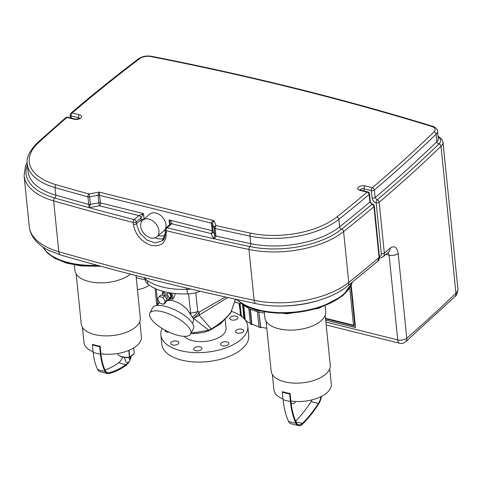 <?xml version="1.0" encoding="UTF-8"?>
<svg xmlns="http://www.w3.org/2000/svg" width="482" height="482" viewBox="0 0 482 482"><rect width="100%" height="100%" fill="white"/><g stroke="black" fill="none" stroke-linecap="round" stroke-linejoin="round"><path stroke-width="0.72" d="M290.995 402.283L291.255 402.868A2.181 1.591 -24.8 0 0 293.044 403.639A2.181 1.591 -24.8 0 0 295.062 402.404A2.181 1.591 -24.8 0 0 295.321 401.464M266.805 328.236A43.669 21.768 -5.8 0 1 260.672 327.115L258.9 312.252A44.109 21.985 174.2 0 1 257.442 311.89L259.009 327.332A44.109 21.985 -5.8 0 0 260.473 327.694L261.045 327.206M258.9 312.252L260.473 327.694M257.442 311.89L257.677 311.685A43.669 21.768 -5.8 0 1 250.345 309.113L250.025 309.281A44.109 21.985 174.2 0 1 248.857 308.721L249.182 308.552A43.669 21.768 -5.8 0 1 243.838 305.088M248.857 308.721L250.423 324.163A44.109 21.985 -5.8 0 0 251.592 324.723L252.279 324.356M250.025 309.281L251.592 324.723M250.345 309.113L251.875 324.175A43.669 21.768 -5.8 0 0 258.942 326.682M243.675 304.998L243.326 305.112A44.109 21.985 174.2 0 1 242.53 304.395L242.639 304.359M243.97 318.542L242.53 304.395M243.326 305.112L244.778 319.439M243.717 305.022L245.236 320.012M239.319 303.341L240.47 314.65A44.109 21.985 -5.8 0 0 240.831 315.475L241.398 315.373M239.608 303.413L240.831 315.475M240.054 303.521L241.217 315.023A43.669 21.768 -5.8 0 0 242.585 317.24M239.018 303.262L239.976 309.818M245.308 320.108A43.669 21.768 -5.8 0 0 250.351 323.434M259.141 312.053A43.669 21.768 -5.8 0 0 264.383 313.041M281.524 306.016A63.323 31.565 -5.8 0 0 317.945 300.611A63.323 31.565 -5.8 0 1 281.524 306.016M289.616 393.89A29.697 14.803 174.2 0 1 282.307 392.071L282.789 391.661A28.824 14.37 -5.8 0 0 290.092 393.481L289.616 393.89L290.381 401.422A74.794 37.927 104 0 0 295.803 423.118A11.466 5.814 104 0 0 298.912 425.708A11.466 5.814 104 0 0 302.618 423.991A107.643 54.587 104 0 0 318.698 403.88A11.466 5.814 104 0 0 321.512 396.385M290.381 401.422A29.697 14.803 174.2 0 1 283.073 399.602L282.307 392.071M290.092 393.481L290.857 401.012A28.824 14.37 -5.8 0 0 326.73 392.963A28.824 14.37 -5.8 0 0 331.297 384.046L329.742 368.76M272.39 374.586L273.945 389.872A28.824 14.37 -5.8 0 0 283.012 398.988M295.605 421.045A106.763 54.141 104 0 0 311.149 401.494A10.586 5.368 104 0 0 312.059 399.861M290.857 401.012A73.909 37.482 104 0 0 296.213 422.455A10.586 5.368 104 0 0 299.099 424.847A10.586 5.368 104 0 0 302.509 423.262A106.763 54.141 104 0 0 318.457 403.314A10.586 5.368 104 0 0 321.012 396.638M283.073 399.602A74.794 37.927 104 0 0 288.495 421.298A11.466 5.814 104 0 0 290.616 423.648L298.912 425.708M266.094 321.241L271.161 371.128A29.697 14.803 -5.8 0 0 293.05 383.063A29.697 14.803 -5.8 0 0 325.549 374.309A29.697 14.803 -5.8 0 0 330.254 365.127L325.187 315.24M264.299 312.209L264.865 317.734A30.571 15.237 -5.8 0 0 287.393 330.019A30.571 15.237 -5.8 0 0 320.843 321.006A30.571 15.237 -5.8 0 0 325.687 311.553L325.127 306.028M124.38 357.355L125.79 361.693A2.181 1.591 -24.8 0 0 127.579 362.464A2.181 1.591 -24.8 0 0 129.598 361.229A2.181 1.591 -24.8 0 0 129.754 359.855L128.893 357.439M99.684 346.624A29.697 14.803 174.2 0 1 92.375 344.805L92.851 344.395A28.824 14.37 -5.8 0 0 100.16 346.215L99.684 346.624L100.449 354.156A29.697 14.803 174.2 0 1 93.14 352.336L92.375 344.805M82.458 327.32L84.013 342.606A28.824 14.37 -5.8 0 0 93.08 351.721M100.16 346.215L100.925 353.746A28.824 14.37 -5.8 0 0 141.365 336.779L139.81 321.494M128.128 362.344A10.586 5.368 -76 0 1 126.121 364.44A106.763 54.141 -76 0 1 108.986 372.7A10.586 5.368 -76 0 1 108.089 372.773A10.586 5.368 -76 0 1 105.269 370.519A55.346 28.064 -76 0 1 100.925 353.746M129.08 361.819A11.466 5.814 -76 0 1 126.17 365.229A107.643 54.587 -76 0 1 108.89 373.556A11.466 5.814 -76 0 1 107.902 373.64A11.466 5.814 -76 0 1 104.865 371.194A56.231 28.516 -76 0 1 100.449 354.156M107.902 373.64L99.611 371.574A11.466 5.814 -76 0 1 97.557 369.375A56.231 28.516 -76 0 1 93.14 352.336M122.681 357.054A10.586 5.368 -76 0 1 118.819 362.621A106.763 54.141 -76 0 1 105.004 369.953M131.267 356.325A11.466 5.814 -76 0 1 129.863 360.325M130.706 356.692A10.586 5.368 -76 0 1 129.658 359.644M76.162 273.975L81.229 323.862A29.697 14.803 -5.8 0 0 112.27 335.593A29.697 14.803 -5.8 0 0 140.316 317.861L136.02 275.553M74.367 264.943L74.927 270.468A30.571 15.237 -5.8 0 0 97.069 282.729A30.571 15.237 -5.8 0 0 130.459 274.113M164.904 295.864L161.108 294.924L159.223 296.532L157.668 299.449L159.91 303.311L163.705 304.256L165.26 301.34L167.152 299.726L164.904 295.864L163.018 297.478L159.223 296.532M163.705 304.256L165.597 302.648L167.152 299.726M165.26 301.34L163.018 297.478M162.133 295.177L163.235 293.11L164.766 291.803M163.235 293.11L167.031 294.05L168.694 292.64M167.724 300.834L169.61 299.22L171.164 296.303L169.272 297.912L167.724 300.834L166.694 300.575M169.08 292.707L171.164 296.303M167.031 294.05L169.272 297.912M162.561 294.375A6.115 4.296 49.5 0 1 162.952 291.339M171.429 293.086A6.115 4.296 49.5 0 1 171.574 299.81A6.115 4.296 49.5 0 1 168.182 300.437M174.924 293.514L175.093 294.406L173.821 297.894L171.574 299.81M163.488 295.514L163.922 295.141A2.404 1.687 49.5 0 1 166.766 295.876A2.404 1.687 49.5 0 1 167.037 298.798L166.748 299.045M163.482 292.899A4.802 3.38 49.5 0 1 164.254 291.7A4.802 3.38 49.5 0 1 164.278 291.682L164.254 291.7M169.604 292.797A4.802 3.38 49.5 0 1 170.489 299.015A4.802 3.38 49.5 0 1 169.182 299.587M170.104 292.881A4.802 3.38 49.5 0 1 170.724 298.81A4.802 3.38 49.5 0 1 170.604 298.906M171.206 300.081L177.888 302.6L181.34 304.497L186.871 309.058L193.222 318.457L193.607 320.241L193.029 322.229M157.481 305.413L159.193 302.075M178.207 335.424A22.925 8.248 27.1 0 1 157.21 325.049A22.925 8.248 27.1 0 1 149.848 313.149A22.925 8.248 27.1 0 1 174.014 316.246A22.925 8.248 27.1 0 1 190.673 334.026A22.925 8.248 27.1 0 1 178.207 335.424M149.848 313.149L152.631 307.709A22.925 8.248 27.1 0 1 176.798 310.806A22.925 8.248 27.1 0 1 193.457 328.585L190.673 334.026M192.704 317.644L208.82 330.266L191.095 333.213M213.387 328.128L220.599 323.771L224.516 319.578M225.1 319.024L226.052 328.35A21.835 10.887 174.2 0 1 215.201 339.195A21.835 10.887 174.2 0 1 192.511 340.635A21.835 10.887 174.2 0 1 184.293 336.34M227.817 297.514L199.084 315.132A10.917 5.248 -112.7 0 0 199.211 312.059A10.917 7.453 114.2 0 1 193.439 317.873A10.917 9.381 143.1 0 0 199.084 315.132L211.224 328.917A2.181 1.289 59.2 0 1 210.779 329.736L210.779 329.736A2.181 1.289 59.2 0 1 210.773 329.742C219.382 324.609 226.04 318.921 230.764 312.667L230.764 312.667A2.181 1.723 -143.2 0 0 231.023 312.035C226.389 318.295 219.792 323.922 211.224 328.917L208.82 330.266A2.181 0.928 68.6 0 1 208.471 330.857L210.779 329.736M235.409 299.195L231.023 312.035L235.469 299.208M188.625 293.857L190.571 312.975A41.47 22.473 171.3 0 1 189.595 313.029M225.419 296.984L199.211 312.059L197.698 311.462A10.917 5.441 -5.8 0 1 190.571 312.975A10.917 1.518 85.6 0 0 191.065 315.583M195.794 292.719L197.698 311.462A10.917 7.381 116.4 0 1 192.149 316.993M145.317 279.042L145.407 279.97A19.654 9.797 -5.8 0 0 147.829 284.049A50.224 25.034 -5.8 0 0 187.462 293.912A19.654 9.797 -5.8 0 0 200.193 291.242M229.83 318.813A4.151 2.067 174.2 0 1 229.739 318.494A4.151 2.067 174.2 0 1 233.662 316.017A4.151 2.067 174.2 0 1 238 317.656A4.151 2.067 174.2 0 1 234.409 320.09A4.151 2.067 174.2 0 1 229.83 318.813M168.875 332.08A4.151 2.067 174.2 0 1 164.898 330.411A4.151 2.067 174.2 0 1 164.916 330.086M178.822 342.304A4.151 2.067 174.2 0 1 178.912 342.63A4.151 2.067 174.2 0 1 174.99 345.106A4.151 2.067 174.2 0 1 170.658 343.467A4.151 2.067 174.2 0 1 174.243 341.027A4.151 2.067 174.2 0 1 178.822 342.304M200.09 346.871A4.151 2.067 174.2 0 1 201.976 348.366A4.151 2.067 174.2 0 1 198.054 350.842A4.151 2.067 174.2 0 1 193.716 349.203A4.151 2.067 174.2 0 1 195.782 347.142A4.151 2.067 174.2 0 1 200.09 346.871M223.841 341.883A4.151 2.067 174.2 0 1 228.836 343.431A4.151 2.067 174.2 0 1 224.913 345.907A4.151 2.067 174.2 0 1 220.575 344.269A4.151 2.067 174.2 0 1 223.841 341.883M236.156 330.26A4.151 2.067 174.2 0 1 240.699 329.037A4.151 2.067 174.2 0 1 243.753 330.706A4.151 2.067 174.2 0 1 239.837 333.183A4.151 2.067 174.2 0 1 235.499 331.544A4.151 2.067 174.2 0 1 236.156 330.26M231.505 311.426A43.669 21.768 174.2 0 1 247.772 326.145L248.73 335.562A43.669 21.768 174.2 0 1 227.034 357.246A43.669 21.768 174.2 0 1 181.654 360.12A43.669 21.768 174.2 0 1 161.838 344.389L160.88 334.972A43.669 21.768 174.2 0 1 162.127 328.465M247.772 326.145A43.669 21.768 174.2 0 1 226.076 347.829A43.669 21.768 174.2 0 1 180.696 350.709A43.669 21.768 174.2 0 1 160.88 334.972M325.495 318.265L353.511 325.242L354.692 324.229L350.812 286.037M353.511 325.242L349.727 287.971M325.549 318.813L355.391 326.242M351.221 285.175L355.529 327.579L325.681 320.15M186.576 288.043L186.709 289.369A21.835 10.887 -5.8 0 0 190.77 289.037M186.709 289.369A52.405 26.124 174.2 0 1 145.353 279.072L145.233 277.903M143.895 277.566A21.835 10.887 -5.8 0 0 145.353 279.072M97.358 265.311A61.576 30.697 174.2 0 1 42.874 246.983M237.18 299.581A61.576 30.697 -5.8 0 0 288.67 312.517A61.576 30.697 -5.8 0 0 343.413 294.315A61.576 30.697 -5.8 0 0 352.336 282.193M379.473 257.774L381.461 257.617L383.1 256.737A6.549 4.603 -130.4 0 0 384.329 253.116L379.165 202.265A2.181 1.536 -130.4 0 0 377.147 199.928L375.129 197.59A2.181 1.091 174.2 0 1 372.122 198.144A4.368 3.073 -130.5 0 0 376.159 202.82A2.181 1.109 -76 0 1 377.147 199.928A1963.023 978.544 174.2 0 0 438.945 143.985A2.181 1.597 46 0 1 441.03 146.263L455.948 293.158A1965.204 979.629 174.2 0 1 406.784 338.219L398.18 253.478C397.078 246.977 394.348 245.236 390.004 248.26A1965.204 979.629 174.2 0 1 384.329 253.116A2.181 1.091 174.2 0 1 381.322 253.665A4.368 3.073 49.5 0 1 379.418 256.587M144.076 219.021L143.528 213.616L138.882 215.599A2.181 1.536 49.5 0 1 140.901 217.936L143.528 213.616L100.449 202.898L99.165 192.095L98.045 195.337A2.181 1.091 174.2 0 1 99.684 195.361L211.399 223.166A2.181 1.091 174.2 0 1 212.345 223.781L213.906 220.648C212.285 221.148 211.447 221.985 211.399 223.166L212.164 230.697A2.181 1.091 174.2 0 1 213.11 231.312L212.345 223.781L214.159 227.884A2.181 1.091 -5.8 0 0 215.165 228.516A2.181 1.054 -77.3 0 1 216.093 225.612A2.181 1.868 156.2 0 0 214.159 227.884L214.924 235.415L213.381 238.59C214.984 238.126 215.834 237.283 215.93 236.047L215.165 228.516A2179.194 1086.301 -5.8 0 0 249.971 236.108A2.181 1.024 -78 0 1 250.863 233.198A2177.013 1085.211 174.2 0 1 216.093 225.612L213.906 220.648L99.165 192.095L88.959 193.969A2.181 1.163 105.3 0 0 87.905 196.843A2.181 1.091 -5.8 0 0 89.604 196.891A2.181 0.301 -100.4 0 0 88.959 193.969A2177.013 1085.211 174.2 0 1 56.123 184.733A65.51 32.656 174.2 0 1 38.5 142.672A1958.655 976.363 174.2 0 1 66.938 117.445L74.216 119.253A4.802 2.392 -5.8 0 0 80.831 118.036A4.802 2.392 -5.8 0 0 79.41 114.824L72.107 113.005A2.181 1.109 104 0 0 71.119 115.897A2.181 1.091 174.2 0 1 70.125 115.108L70.408 117.891M89.17 207.676A2181.375 1087.392 174.2 0 1 54.719 198A2.181 1.187 106.1 0 0 53.629 200.861A2183.562 1088.476 -5.8 0 0 133.195 222.473A2.181 1.121 104.3 0 1 134.201 219.587A2181.375 1087.392 174.2 0 1 89.17 207.676L99.461 205.784A2.181 0.301 -100.4 0 1 98.81 202.868L90.369 204.422A2.181 1.091 -5.8 0 1 88.67 204.38A2179.194 1086.301 174.2 0 1 55.804 195.132L55.038 187.6A2179.194 1086.301 -5.8 0 0 87.905 196.843L89.17 207.676L90.369 204.422L89.604 196.891L98.045 195.337L98.81 202.868A2.181 1.091 174.2 0 1 100.449 202.898A2.181 1.109 104 0 1 99.461 205.784L138.882 215.599L134.201 219.587A2.181 1.536 49.5 0 1 136.219 221.925L140.901 217.936L141.093 219.816A2.181 1.091 174.2 0 1 143.847 219.214M142.708 220.184A10.917 7.676 -130.5 0 0 143.949 233.469A10.917 7.676 -130.5 0 0 156.879 236.801A10.917 7.676 -130.5 0 0 158.927 230.764A10.917 7.676 -130.5 0 0 152.445 220.684A10.917 7.676 -130.5 0 0 142.708 220.184L149.8 214.141A10.917 7.676 49.5 0 1 159.53 214.641A10.917 7.676 49.5 0 1 166.013 224.72A10.917 7.676 49.5 0 1 165.688 228.143M165.097 229.426A10.917 7.676 49.5 0 1 163.964 230.758L156.879 236.801M169.586 224.805L169.092 219.979L212.164 230.697A2.181 1.109 -76 0 1 211.176 233.589L171.755 223.781A2.181 1.536 -130.5 0 0 170.532 223.997L165.85 227.986A2.181 1.536 49.5 0 1 167.079 227.769L171.755 223.781C172.237 222.997 171.351 221.732 169.092 219.979L170.411 224.1M165.712 232.318L162.332 240.759L155.24 242.964L146.757 239.97L139.696 232.776L136.412 223.805L141.093 219.816A17.466 12.285 -130.5 0 0 141.413 221.804M165.85 227.986A2.181 2.181 0 0 0 165.097 229.872L165.29 231.752A2.181 1.091 -5.8 0 0 166.296 232.547L166.103 230.661A2.181 1.091 -76.4 0 1 167.079 227.769A2181.375 1087.392 174.2 0 0 213.381 238.59A2181.375 1087.392 174.2 0 0 249.845 246.555A2.181 1.024 102 0 0 250.736 243.645A2179.194 1086.301 174.2 0 1 215.93 236.047A2.181 1.091 -5.8 0 1 214.924 235.415L213.11 231.312A2.181 1.868 156.2 0 1 211.176 233.589L213.381 238.59M133.387 224.353L133.195 222.473A2.181 1.091 -5.8 0 0 136.219 221.925L136.412 223.805A2.181 1.091 174.2 0 1 133.387 224.353C135.4 234.909 141.443 241.94 151.511 245.44C161.41 246.917 166.338 242.621 166.296 232.547A2.181 1.091 -5.8 0 1 165.29 231.752C165.308 236.692 164.32 239.693 162.332 240.759L162.338 240.747M388.131 252.435L389.119 255.171L397.722 339.912L325.874 322.036M137.448 289.598A16.376 8.164 -5.8 0 0 149.143 285.073M318.457 403.314A28.824 13.797 32.7 0 1 311.149 401.494M302.509 423.262A28.824 19.196 45.7 0 1 295.882 421.696M288.495 421.298A29.697 21.557 -24.4 0 0 295.803 423.118M118.042 354.547A0.434 0.361 -38 0 1 117.813 354.276L117.801 354.143M129.007 350.318L129.694 357.09A16.87 8.411 174.2 0 0 134.261 353.198L133.725 347.908L134.261 353.198A0.434 0.355 32.3 0 1 134.044 353.517M128.742 350.432L129.429 357.168A11.598 5.784 174.2 0 1 117.813 354.276L117.783 354.21A0.434 0.434 0 0 0 117.873 354.439C120.163 356.873 124.019 357.855 129.447 357.385A0.434 0.434 0 0 0 129.604 357.337L134.219 353.39A0.434 0.434 0 0 0 134.279 353.113L133.749 347.89M104.865 371.194A29.697 21.847 154.3 0 1 97.557 369.375M106.992 372.466A28.824 24.064 -102.9 0 0 108.986 372.7M118.819 362.621A28.824 21.232 -126.2 0 0 126.121 364.44M155.053 288.495L156.481 302.557A10.917 5.441 -5.8 0 0 157.795 304.799M157.819 304.751L156.222 289.013M187.004 289.357L187.462 293.912M147.486 280.681L147.829 284.049M385.883 254.363L389.119 255.171A6.549 3.266 174.2 0 0 398.18 253.478M237.017 299.918L235.373 299.509M99.051 265.775A61.142 30.474 174.2 0 1 44.44 249.296M351.3 284.687A61.142 30.474 174.2 0 1 343.124 294.978A61.142 30.474 174.2 0 1 287.953 313.089A61.142 30.474 174.2 0 1 236.927 299.527M365.043 185.901A2.181 1.109 104 0 0 364.055 188.793L371.357 190.613A2.181 1.109 -76 0 1 372.345 187.721L365.043 185.901A4.802 2.392 -5.8 0 0 358.427 187.118A4.802 2.392 -5.8 0 0 359.843 190.336A2.181 1.109 -76 0 1 360.56 190.101L359.843 189.806L360.03 190.27M360.078 189.938A2.621 1.307 174.2 0 1 364.055 188.793L364.278 191.023M359.843 190.336L367.121 192.149A2.181 1.109 -76 0 1 367.838 191.908L360.56 190.101M70.125 115.108A2.181 2.181 0 0 1 70.878 113.228A2.181 1.536 -130.5 0 1 72.107 113.005A1958.655 976.363 174.2 0 1 139.66 58.653A8.736 4.356 174.2 0 1 150.818 56.551A2177.013 1085.211 174.2 0 1 431.709 126.453A8.736 4.356 174.2 0 1 434.011 131.905A1958.655 976.363 174.2 0 1 372.345 187.721A2.181 1.536 -130.4 0 1 374.363 190.059A1960.836 977.454 -5.8 0 0 436.096 134.177L436.861 141.714A1960.836 977.454 174.2 0 1 375.129 197.59L374.363 190.059A2.181 1.091 174.2 0 1 371.357 190.613L372.122 198.144M438.005 136.231L441.892 139.171L442.982 141.967A15.285 7.622 -5.8 0 1 441.03 146.263A1965.204 979.629 -5.8 0 1 379.165 202.265A2.181 1.091 174.2 0 1 376.159 202.82L381.322 253.665M379.448 256.864L374.285 206.019A2.181 1.091 174.2 0 1 373.93 206.7L379.099 257.545L377.858 261.178C378.846 260.774 379.382 259.334 379.448 256.864L379.448 256.864A2.181 1.091 174.2 0 1 379.099 257.545A1965.204 979.629 174.2 0 1 348.757 282.428A6.549 4.495 51.4 0 1 347.486 286.079L377.858 261.178M165.097 229.872A2.181 1.091 -5.8 0 0 166.103 230.661A2183.562 1088.476 -5.8 0 0 248.953 249.471A2.181 1.024 -78 0 1 249.845 246.555A69.872 34.831 174.2 0 0 341.611 229.209A1963.023 978.544 174.2 0 0 371.923 204.356A2.181 1.109 -76 0 1 372.64 204.121L372.64 204.121C371.423 203.729 370.628 202.802 370.248 201.343L370.248 201.343A2.181 1.091 174.2 0 1 369.899 202.024L371.923 204.356A2.181 1.53 49.9 0 1 373.93 206.7A1965.204 979.629 -5.8 0 1 343.588 231.577A2.181 1.5 -128.6 0 0 341.611 229.209A2.181 1.5 51.4 0 1 339.635 226.835A67.691 33.74 174.2 0 1 250.736 243.645L249.971 236.108A67.691 33.74 -5.8 0 0 338.87 219.304A2.181 1.5 -128.6 0 0 336.894 216.93A65.51 32.656 174.2 0 1 250.863 233.198M370.248 201.343L369.483 193.806A2.181 1.091 174.2 0 1 369.134 194.493L369.899 202.024A1960.836 977.454 174.2 0 1 339.635 226.835L338.87 219.304A1960.836 977.454 -5.8 0 0 369.134 194.493A2.181 1.53 49.9 0 0 367.121 192.149A1958.655 976.363 174.2 0 1 336.894 216.93M383.1 256.737L388.781 251.881A6.549 4.621 -130.7 0 0 390.004 248.26M256.008 303.636A6.549 3.073 102 0 1 254.116 300.316A72.059 35.921 174.2 0 0 348.757 282.428L343.588 231.577A72.059 35.921 -5.8 0 1 248.953 249.471L254.116 300.316A2183.562 1088.476 174.2 0 1 58.798 251.712L53.629 200.861A72.059 35.921 -5.8 0 1 24.1 175.749L29.263 226.6A72.059 35.921 174.2 0 0 58.798 251.712A6.549 3.561 106.1 0 0 60.81 255.056C123.633 273.173 188.697 289.363 256.008 303.636C286.067 310.324 327.35 302.66 347.486 286.079M71.342 118.126L71.119 115.897L78.421 117.71A2.181 1.109 -76 0 1 79.41 114.824M79.608 118.656L79.699 118.162C78.873 118.934 77.283 119.223 74.933 119.018A2.181 1.109 104 0 0 74.216 119.253M78.536 118.813L78.421 117.71A2.621 1.307 174.2 0 1 79.5 118.343M74.933 119.018L67.655 117.21A2.181 1.109 104 0 0 66.938 117.445A2.181 1.542 49.2 0 0 65.703 117.674L37.222 142.943A2.181 1.573 47.6 0 1 38.5 142.672M70.878 113.228C92.436 94.815 114.987 76.668 138.533 58.798A2.181 1.464 52.8 0 1 139.66 58.653M37.222 142.943C29.282 151.203 25.974 158.229 27.299 164.007A67.691 33.74 -5.8 0 0 55.038 187.6A2.181 1.187 -73.9 0 1 56.123 184.733M165.507 234.963A15.285 10.749 49.5 0 1 158.241 235.632M138.533 58.798C142.214 56.352 146.516 55.514 151.432 56.292C249.809 75.614 343.515 98.937 432.541 126.248C432.878 126.001 437.746 128.519 437.487 131.11A10.917 5.441 -5.8 0 1 436.096 134.177A2.181 1.597 -134 0 0 434.011 131.905M432.541 126.248A2.181 1.223 107.1 0 0 431.709 126.453M151.432 56.292A2.181 0.988 101.1 0 0 150.818 56.551M437.487 131.11L438.252 138.641A10.917 5.441 174.2 0 1 436.861 141.714A2.181 1.597 -134 0 0 438.945 143.985A13.104 6.531 174.2 0 0 438.078 136.936M27.299 164.007L28.064 171.544A67.691 33.74 174.2 0 0 55.804 195.132A2.181 1.187 -73.9 0 1 54.719 198A69.872 34.831 174.2 0 1 27.378 164.832M155.071 237.825A17.466 12.285 -130.5 0 0 164.223 238.361M442.982 141.967L457.9 288.857A15.285 7.622 174.2 0 1 455.948 293.158A6.549 4.796 -134 0 1 454.821 296.689L405.573 341.828A6.549 4.639 -131.1 0 0 406.784 338.219A6.549 3.266 174.2 0 1 397.722 339.912A6.549 3.32 104 0 0 399.686 343.25A6.549 6.549 0 0 0 405.573 341.828M192.475 323.308L193.059 322.169M156.481 302.557A10.917 10.917 0 0 0 157.18 305.437M230.764 312.667L231.734 310.812M190.956 333.478L196.21 333.472L203.332 332.441L208.471 330.857M101.039 266.311L81.054 265.925L66.612 263.124L54.713 258.286L47.634 253.189L43.29 247.664M352.101 282.856L342.877 295.701L318.813 308.323L287.32 313.77L257.135 310.559L245.218 305.865L236.554 299.442M374.285 206.019A2.181 2.181 0 0 0 372.64 204.121M369.483 193.806A2.181 2.181 0 0 0 367.838 191.908M67.655 117.21A2.181 2.181 0 0 0 65.703 117.674M170.393 223.823L170.387 224.184M27.203 162.446L25.522 165.965L24.1 175.749M60.81 255.056L48.664 250.375C42.006 247.061 36.903 242.826 33.354 237.674C31.059 234.258 29.691 230.565 29.263 226.6M136.237 277.686L145.407 279.97M234.505 302.142L242.145 304.04M326.169 324.952L399.686 343.25M457.9 288.857C457.508 293.195 456.478 295.809 454.821 296.689"/></g></svg>
